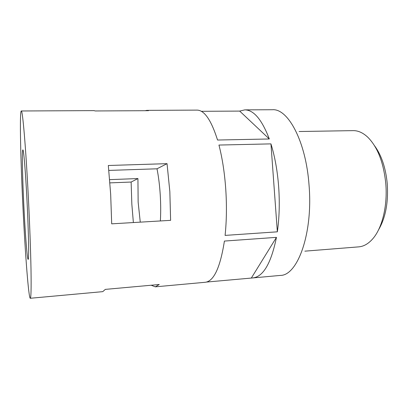 <?xml version="1.0" encoding="UTF-8"?>
<svg xmlns="http://www.w3.org/2000/svg" width="408" height="408" viewBox="0 0 408 408"><rect width="100%" height="100%" fill="white"/><g stroke="black" fill="none" stroke-linecap="round" stroke-linejoin="round"><path stroke-width="0.61" d="M374.493 145.676C381.465 155.132 385.718 167.826 387.258 183.743C388.467 202.511 385.56 217.877 378.542 229.842M304.858 251.16L358.678 246.871C363.696 246.468 368.388 243.785 372.749 238.818C382.153 228.184 387.738 205.739 385.774 183.472C383.596 162.552 377.624 147.161 367.868 137.297C363.049 132.768 358.122 130.545 353.088 130.631L299.105 131.519M109.65 179.637L137.929 178.561L138.144 202.113L140.265 222.146M27.025 200.966C25.582 171.916 23.654 149.088 22.868 149.909C21.854 149.71 22.481 178.796 23.945 207.764C25.27 234.671 27.214 259.615 28.132 259.366C29.08 260.401 28.636 232.662 27.025 200.966M160.369 220.958C160.844 212.69 160.798 203.964 160.242 194.779C159.625 185.217 158.549 176.557 157.004 168.8L108.829 170.416M201.292 111.302L239.685 111.088L244.785 109.869L272.376 109.732C287.961 108.329 305.99 141.224 309.06 185.319C313.135 233.621 297.498 275.716 280.347 275.415L252.868 277.925C263.303 276.706 271.167 263.18 276.461 237.354L224.41 241.067C220.259 267.495 213.884 281.229 205.28 282.275L155.31 286.839L151.159 285.238M252.868 277.925L206.489 282.066M30.279 298.268C31.044 298.095 31.294 288.762 31.018 270.264C30.702 251.797 29.728 224.798 28.381 197.972C25.847 147.135 22.552 109.349 21.272 110.981C19.477 111.282 20.665 161.864 23.078 209.681C25.27 254.271 28.596 298.212 30.279 298.268L102.765 291.644L105.32 289.384L159.253 284.504L155.31 286.839M278.654 186.691C279.776 202.633 279.342 217.678 277.348 231.821L225.094 235.401C226.608 220.912 226.828 205.469 225.746 189.072C224.584 172.717 222.314 158.044 218.948 145.054L270.948 143.876C274.865 156.504 277.435 170.779 278.654 186.691M169.84 191.597L170.621 220.346L111.695 223.839L110.67 194.264L108.324 165.495L167.04 163.659L169.84 191.597M133.37 222.554L131.84 204.204L131.131 182.044L109.905 182.881M145.156 110.701L146.824 110.359L148.517 110.68L95.176 110.956L94.059 110.619L21.272 110.981M244.785 109.869C253.735 109.91 261.91 119.61 269.311 138.98L217.546 140.026C211.232 120.115 204.382 110.145 197.003 110.109L146.824 110.359M239.685 111.088L269.311 138.98M270.948 143.876L277.348 231.821M276.461 237.354L251.394 277.96M167.04 163.659L157.004 168.8M131.131 182.044L137.929 178.561"/></g></svg>
